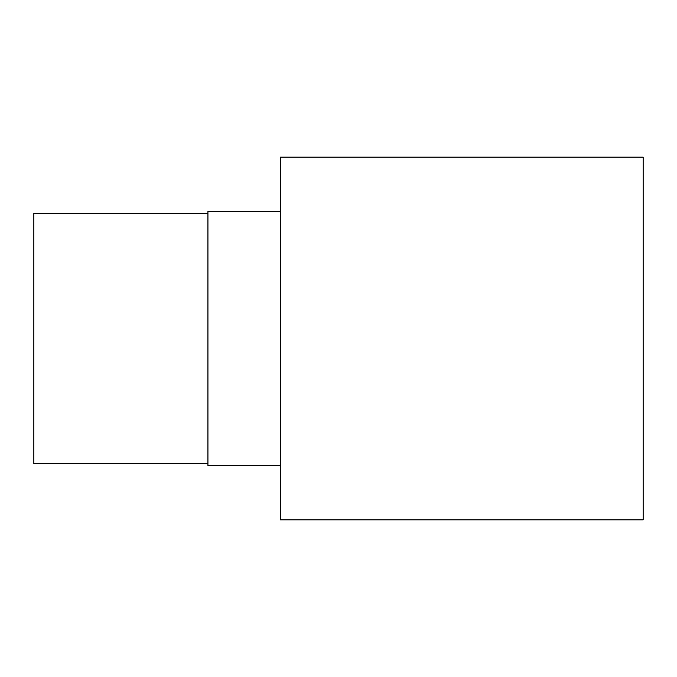 <?xml version="1.0" encoding="UTF-8"?>
<svg xmlns="http://www.w3.org/2000/svg" width="677" height="677" viewBox="0 0 677 677"><rect width="100%" height="100%" fill="white"/><g stroke="black" fill="none" stroke-linecap="round" stroke-linejoin="round"><path stroke-width="1.02" d="M643.15 157.157L643.15 519.843L280.473 519.843L280.473 157.157L643.15 157.157M207.932 463.627L33.85 463.627L33.85 213.373L207.932 213.373M280.473 465.437L207.932 465.437L207.932 211.562L280.473 211.562"/></g></svg>
